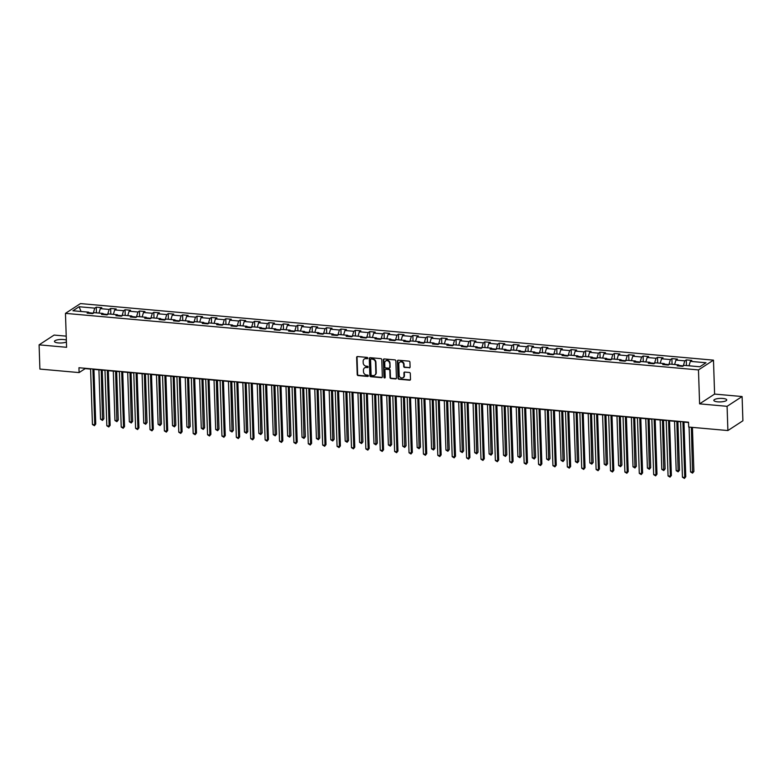 <?xml version="1.0" encoding="UTF-8"?>
<svg xmlns="http://www.w3.org/2000/svg" width="782" height="782" viewBox="0 0 782 782"><rect width="100%" height="100%" fill="white"/><g stroke="black" fill="none" stroke-linecap="round" stroke-linejoin="round"><path stroke-width="1.17" d="M367.794 358.136A0.694 0.606 -123.1 0 0 367.139 357.413L357.521 356.553A0.987 0.87 -123.1 0 0 356.651 357.423L357.218 374.558A0.987 0.87 -123.1 0 0 358.156 375.585L367.775 376.445A0.694 0.606 -123.1 0 0 367.726 375.116L366.484 374.998A3.167 2.776 -123.1 0 1 363.483 371.694L363.435 370.267A3.167 2.776 -123.1 0 1 366.23 367.481L367.481 367.599A0.694 0.606 -123.1 0 0 367.432 366.259L366.191 366.152A3.167 2.776 -123.1 0 1 363.19 362.848L363.141 361.421A3.167 2.776 -123.1 0 1 365.937 358.635L367.188 358.743A0.694 0.606 -123.1 0 0 367.794 358.136M722.891 398.458A6.452 1.76 -1.9 0 0 713.839 400.364A6.452 1.76 -1.9 0 0 717.69 401.84A6.452 1.76 -1.9 0 0 726.742 399.934A6.452 1.76 -1.9 0 0 722.891 398.458M66.353 340.121A6.452 1.76 -1.9 0 0 63.498 339.535A6.452 1.76 -1.9 0 0 54.457 341.441A6.452 1.76 -1.9 0 0 58.308 342.917A6.452 1.76 -1.9 0 0 66.411 341.978M409.221 367.863A0.987 0.87 -123.1 0 0 410.091 366.993L409.934 362.183A0.987 0.87 -123.1 0 0 408.996 361.157L398.312 360.199A0.987 0.87 -123.1 0 0 397.442 361.069L398.009 378.195A0.987 0.87 -123.1 0 0 398.947 379.231L409.631 380.189A0.987 0.87 -123.1 0 0 410.501 379.319L410.306 373.513A0.987 0.87 -123.1 0 0 409.377 372.476L404.802 372.066A0.987 0.87 -123.1 0 0 403.923 372.936L404.02 375.819A2.649 2.326 -123.1 0 1 399.182 375.389L398.8 364.109A2.649 2.326 -123.1 0 1 403.649 364.539L403.708 366.426A0.987 0.87 -123.1 0 0 404.646 367.452L409.621 367.599A0.987 0.87 -123.1 0 0 409.915 367.579M699.597 403.854L727.084 406.317L727.886 430.55L742.9 420.775L742.098 396.533L714.601 394.079L713.477 360.15L698.473 369.925L699.597 403.854L714.601 394.079M66.216 336.143L54.114 335.067L39.1 344.842L66.587 347.296L65.463 313.367L698.473 369.925M39.1 344.842L39.902 369.075L79.109 372.584L85.199 368.615L90.595 369.104M727.886 430.55L688.688 427.05L688.522 422.202L78.953 367.736L79.109 372.584M381.772 359.671A0.987 0.87 -123.1 0 0 380.834 358.635L370.15 357.687A0.987 0.87 -123.1 0 0 369.28 358.557L369.847 375.683A0.987 0.87 -123.1 0 0 370.785 376.719L381.469 377.667A0.987 0.87 -123.1 0 0 382.339 376.797L381.772 359.671M384.236 358.938L394.92 359.896A0.987 0.87 -123.1 0 1 395.858 360.932L396.425 378.058A0.987 0.87 -123.1 0 1 395.545 378.928L390.98 378.517A0.987 0.87 -123.1 0 1 390.042 377.491L389.807 370.541A0.987 0.87 -123.1 0 0 388.869 369.505L385.839 369.241A0.987 0.87 -123.1 0 0 384.969 370.111L385.203 377.344A0.694 0.606 -123.1 0 1 383.933 377.227L383.356 359.808A0.987 0.87 -123.1 0 1 384.236 358.938M713.477 360.15L80.478 303.582L65.463 313.367M686.273 359.896L684.797 360.854L675.941 360.072L677.417 359.104L671.885 358.606L670.409 359.573L661.552 358.782L663.028 357.814L657.496 357.325L656.02 358.283L647.164 357.491L648.64 356.533L643.107 356.035L641.621 357.003L632.765 356.211L634.251 355.243L628.718 354.754L627.232 355.712L618.376 354.92L619.862 353.963L614.32 353.464L612.844 354.432L603.987 353.64L605.473 352.672L599.931 352.183L598.455 353.141L589.599 352.35L591.075 351.392L585.542 350.893L584.066 351.861L575.21 351.069L576.686 350.101L571.153 349.603L569.667 350.571L560.811 349.779L562.297 348.811L556.764 348.322L555.279 349.29L546.423 348.498L547.908 347.531L542.376 347.032L540.89 348L532.034 347.208L533.519 346.24L527.977 345.752L526.501 346.709L517.645 345.927L519.121 344.96L513.588 344.461L512.112 345.429L503.256 344.637L504.732 343.669L499.199 343.181L497.714 344.139L488.867 343.347L490.343 342.389L484.811 341.89L483.325 342.858L474.469 342.066L475.955 341.099L470.422 340.61L468.936 341.568L460.08 340.776L461.566 339.818L456.023 339.32L454.547 340.287L445.691 339.496L447.167 338.528L441.635 338.039L440.158 338.997L431.302 338.205L432.778 337.247L427.246 336.749L425.77 337.716L416.914 336.925L418.39 335.957L412.857 335.458L411.371 336.426L402.515 335.634L404.001 334.676L398.468 334.178L396.982 335.146L388.126 334.354L389.612 333.386L384.07 332.888L382.594 333.855L373.737 333.064L375.213 332.096L369.681 331.607L368.205 332.575L359.349 331.783L360.825 330.815L355.292 330.317L353.816 331.285L344.96 330.493L346.436 329.525L340.903 329.036L339.417 329.994L330.561 329.202L332.047 328.245L326.514 327.746L325.029 328.714L316.172 327.922L317.658 326.954L312.116 326.465L310.64 327.423L301.784 326.632L303.269 325.674L297.727 325.175L296.251 326.143L287.395 325.351L288.871 324.383L283.338 323.895L281.862 324.853L273.006 324.061L274.482 323.103L268.949 322.604L267.464 323.572L258.607 322.78L260.093 321.813L254.561 321.314L253.075 322.282L244.219 321.49L245.704 320.532L240.172 320.034L238.686 321.001L229.83 320.209L231.316 319.242L225.773 318.743L224.297 319.711L215.441 318.919L216.917 317.951L211.384 317.463L209.908 318.43L201.052 317.639L202.528 316.671L196.996 316.172L195.51 317.14L186.663 316.348L188.139 315.381L182.607 314.892L181.121 315.85L172.265 315.068L173.751 314.1L168.218 313.602L166.732 314.569L157.876 313.778L159.362 312.81L153.819 312.321L152.343 313.279L143.487 312.487L144.963 311.529L139.431 311.031L137.955 311.998L129.098 311.207L130.574 310.239L125.042 309.75L123.566 310.708L114.71 309.916L116.186 308.958L110.653 308.46L109.167 309.428L100.311 308.636L101.797 307.668L96.264 307.179L94.778 308.137L79.099 306.74L72.931 310.757L88.61 312.155L87.134 313.123L92.667 313.611L94.143 312.653L102.999 313.445L101.523 314.403L107.056 314.902L108.542 313.934L117.398 314.726L115.912 315.693L121.445 316.182L122.93 315.224L131.787 316.016L130.301 316.974L135.843 317.472L137.319 316.505L146.175 317.297L144.699 318.264L150.232 318.763L151.708 317.795L160.564 318.587L159.088 319.555L164.621 320.043L166.097 319.076L174.953 319.867L173.477 320.835L179.01 321.334L180.495 320.366L189.352 321.158L187.866 322.125L193.398 322.614L194.884 321.656L203.74 322.438L202.255 323.406L207.797 323.904L209.273 322.937L218.129 323.728L216.643 324.696L222.186 325.185L223.662 324.227L232.518 325.019L231.042 325.977L236.575 326.475L238.051 325.507L246.907 326.299L245.431 327.267L250.963 327.756L252.449 326.798L261.305 327.59L259.82 328.548L265.352 329.046L266.838 328.078L275.694 328.87L274.208 329.838L279.741 330.327L281.227 329.369L290.083 330.16L288.597 331.118L294.14 331.617L295.616 330.649L304.472 331.441L302.996 332.409L308.528 332.907L310.004 331.939L318.861 332.731L317.384 333.689L322.917 334.188L324.403 333.22L333.249 334.012L331.773 334.979L337.306 335.478L338.792 334.51L347.648 335.302L346.162 336.27L351.695 336.759L353.181 335.791L362.037 336.583L360.551 337.55L366.093 338.049L367.569 337.081L376.425 337.873L374.949 338.841L380.482 339.329L381.958 338.371L390.814 339.163L389.338 340.121L394.871 340.62L396.347 339.652L405.203 340.444L403.727 341.411L409.26 341.9L410.745 340.942L419.602 341.734L418.116 342.692L423.649 343.19L425.134 342.223L433.99 343.015L432.505 343.982L438.047 344.471L439.523 343.513L448.379 344.305L446.903 345.263L452.436 345.761L453.912 344.794L462.768 345.585L461.292 346.553L466.825 347.052L468.301 346.084L477.157 346.876L475.681 347.834L481.213 348.332L482.699 347.364L491.555 348.156L490.07 349.124L495.602 349.622L497.088 348.655L505.944 349.446L504.458 350.414L510.001 350.903L511.477 349.935L520.333 350.727L518.847 351.695L524.39 352.193L525.866 351.226L534.722 352.017L533.246 352.985L538.778 353.474L540.254 352.516L549.111 353.308L547.635 354.266L553.167 354.764L554.653 353.796L563.509 354.588L562.023 355.556L567.556 356.045L569.042 355.087L577.898 355.878L576.412 356.836L581.945 357.335L583.431 356.367L592.287 357.159L590.801 358.127L596.343 358.615L597.819 357.657L606.676 358.449L605.2 359.407L610.732 359.906L612.208 358.938L621.064 359.73L619.588 360.697L625.121 361.186L626.607 360.228L635.453 361.02L633.977 361.978L639.51 362.477L640.996 361.509L649.852 362.301L648.366 363.268L653.899 363.767L655.384 362.799L664.241 363.591L662.755 364.559L668.297 365.047L669.773 364.08L678.629 364.871L677.153 365.839L682.686 366.338L684.162 365.37L699.851 366.768L706.009 362.75L690.33 361.352L691.816 360.385L686.273 359.896L686.469 365.575M678.962 365.409L683.312 365.927M683.302 365.79L684.797 360.854M674.592 364.52L675.941 360.072M678.629 364.871L679.353 366.035M664.573 364.119L668.913 364.647M668.913 364.51L670.409 359.573M660.203 363.229L661.552 358.782M664.241 363.591L664.964 364.754M650.174 362.838L654.524 363.356M654.524 363.219L656.02 358.283M645.815 361.939L647.164 357.491M649.852 362.301L650.565 363.464M635.786 361.548L640.135 362.076M640.135 361.939L641.621 357.003M631.426 360.658L632.765 356.211M635.453 361.02L636.177 362.183M621.397 360.258L625.747 360.785M625.737 360.649L627.232 355.712M617.027 359.368L618.376 354.92M621.064 359.73L621.788 360.893M607.008 358.977L611.358 359.495M611.348 359.368L612.844 354.432M602.639 358.088L603.987 353.64M606.676 358.449L607.399 359.603M592.619 357.687L596.959 358.215M596.959 358.078L598.455 353.141M588.25 356.797L589.599 352.35M592.287 357.159L593.01 358.322M578.221 356.406L582.57 356.924M582.57 356.797L584.066 351.861M573.861 355.517L575.21 351.069M577.898 355.878L578.612 357.032M563.832 355.116L568.182 355.644M568.182 355.507L569.667 350.571M559.472 354.226L560.811 349.779M563.509 354.588L564.223 355.751M549.443 353.835L553.793 354.354M553.783 354.217L555.279 349.29M545.083 352.946L546.423 348.498M549.111 353.308L549.834 354.461M535.054 352.545L539.404 353.073M539.394 352.936L540.89 348M530.685 351.656L532.034 347.208M534.722 352.017L535.445 353.181M520.665 351.265L525.005 351.783M525.005 351.646L526.501 346.709M516.296 350.375L517.645 345.927M520.333 350.727L521.056 351.89M506.267 349.974L510.617 350.502M510.617 350.365L512.112 345.429M501.907 349.085L503.256 344.637M505.944 349.446L506.668 350.61M491.878 348.694L496.228 349.212M496.228 349.075L497.714 344.139M487.518 347.795L488.867 343.347M491.555 348.156L492.269 349.319M477.489 347.404L481.839 347.931M481.829 347.795L483.325 342.858M473.13 346.514L474.469 342.066M477.157 346.876L477.88 348.039M463.1 346.113L467.45 346.641M467.44 346.504L468.936 341.568M458.731 345.224L460.08 340.776M462.768 345.585L463.491 346.749M448.712 344.833L453.052 345.351M453.052 345.224L454.547 340.287M444.342 343.943L445.691 339.496M448.379 344.305L449.103 345.468M434.313 343.542L438.663 344.07M438.663 343.933L440.158 338.997M429.953 342.653L431.302 338.205M433.99 343.015L434.714 344.178M419.924 342.262L424.274 342.78M424.274 342.653L425.77 337.716M415.565 341.372L416.914 336.925M419.602 341.734L420.315 342.887M405.535 340.972L409.885 341.499M409.876 341.363L411.371 336.426M401.176 340.082L402.515 335.634M405.203 340.444L405.926 341.607M391.147 339.691L395.497 340.209M395.487 340.072L396.982 335.146M386.777 338.802L388.126 334.354M390.814 339.163L391.538 340.317M376.758 338.401L381.108 338.929M381.098 338.792L382.594 333.855M372.388 337.511L373.737 333.064M376.425 337.873L377.149 339.036M362.369 337.12L366.709 337.638M366.709 337.501L368.205 332.575M358 336.231L359.349 331.783M362.037 336.583L362.76 337.746M347.97 335.83L352.32 336.358M352.32 336.221L353.816 331.285M343.611 334.94L344.96 330.493M347.648 335.302L348.361 336.465M333.582 334.549L337.932 335.067M337.932 334.931L339.417 329.994M329.222 333.65L330.561 329.202M333.249 334.012L333.973 335.175M319.193 333.259L323.543 333.787M323.533 333.65L325.029 328.714M314.823 332.37L316.172 327.922M318.861 332.731L319.584 333.894M304.804 331.979L309.154 332.497M309.144 332.36L310.64 327.423M300.435 331.079L301.784 326.632M304.472 331.441L305.195 332.604M290.415 330.688L294.755 331.206M294.755 331.079L296.251 326.143M286.046 329.799L287.395 325.351M290.083 330.16L290.806 331.324M276.017 329.398L280.367 329.926M280.367 329.789L281.862 324.853M271.657 328.508L273.006 324.061M275.694 328.87L276.408 330.033M261.628 328.117L265.978 328.635M265.978 328.508L267.464 323.572M257.268 327.228L258.607 322.78M261.305 327.59L262.019 328.743M247.239 326.827L251.589 327.355M251.579 327.218L253.075 322.282M242.879 325.938L244.219 321.49M246.907 326.299L247.63 327.463M232.85 325.547L237.2 326.065M237.19 325.938L238.686 321.001M228.481 324.657L229.83 320.209M232.518 325.019L233.241 326.172M218.461 324.256L222.802 324.784M222.802 324.647L224.297 319.711M214.092 323.367L215.441 318.919M218.129 323.728L218.852 324.892M204.063 322.976L208.413 323.494M208.413 323.357L209.908 318.43M199.703 322.086L201.052 317.639M203.74 322.438L204.464 323.601M189.674 321.685L194.024 322.213M194.024 322.076L195.51 317.14M185.314 320.796L186.663 316.348M189.352 321.158L190.065 322.321M175.285 320.405L179.635 320.923M179.625 320.786L181.121 315.85M170.926 319.506L172.265 315.068M174.953 319.867L175.676 321.031M160.897 319.115L165.246 319.642M165.237 319.506L166.732 314.569M156.527 318.225L157.876 313.778M160.564 318.587L161.287 319.75M146.508 317.834L150.848 318.352M150.848 318.215L152.343 313.279M142.138 316.935L143.487 312.487M146.175 317.297L146.899 318.46M132.109 316.544L136.459 317.072M136.459 316.935L137.955 311.998M127.749 315.654L129.098 311.207M131.787 316.016L132.51 317.179M117.72 315.254L122.07 315.781M122.07 315.645L123.566 310.708M113.361 314.364L114.71 309.916M117.398 314.726L118.111 315.889M103.332 313.973L107.681 314.491M107.672 314.364L109.167 309.428M98.972 313.083L100.311 308.636M102.999 313.445L103.723 314.599M88.943 312.683L93.293 313.211M93.283 313.074L94.778 308.137M81.074 311.48L79.099 306.74M88.61 312.155L89.334 313.318M727.084 406.317L742.098 396.533M93.948 369.397L104.993 370.385M108.336 370.688L119.382 371.675M122.725 371.968L133.771 372.955M137.114 373.258L148.16 374.246M151.503 374.539L162.548 375.526M165.901 375.829L176.947 376.816M180.29 377.11L191.336 378.097M194.679 378.4L205.725 379.387M209.068 379.69L220.113 380.678M223.457 380.971L234.502 381.958M237.855 382.261L248.891 383.248M252.244 383.542L263.29 384.529M266.633 384.832L277.678 385.819M281.021 386.113L292.067 387.1M295.41 387.403L306.456 388.39M309.799 388.683L320.845 389.671M324.198 389.974L335.243 390.961M338.586 391.254L349.632 392.241M352.975 392.544L364.021 393.532M367.364 393.835L378.41 394.822M381.753 395.115L392.799 396.103M396.151 396.406L407.197 397.393M410.54 397.686L421.586 398.673M424.929 398.976L435.975 399.964M439.318 400.257L450.364 401.244M453.707 401.547L464.752 402.535M468.105 402.828L479.151 403.815M482.494 404.118L493.54 405.105M496.883 405.399L507.929 406.386M511.272 406.689L522.317 407.676M525.66 407.979L536.706 408.957M540.059 409.26L551.095 410.247M554.448 410.55L565.494 411.537M568.837 411.831L579.882 412.818M583.225 413.121L594.271 414.108M597.614 414.401L608.66 415.389M612.003 415.692L623.049 416.679M626.402 416.972L637.447 417.959M640.79 418.262L651.836 419.25M655.179 419.543L666.225 420.53M669.568 420.833L680.614 421.821M683.957 422.114L688.531 422.524M688.981 365.8L690.33 361.352M96.45 312.859L96.264 307.179M110.839 314.139L110.653 308.46M125.228 315.429L125.042 309.75M139.616 316.71L139.431 311.031M154.015 318L153.819 312.321M168.404 319.281L168.218 313.602M182.793 320.571L182.607 314.892M197.181 321.861L196.996 316.172M211.57 323.142L211.384 317.463M225.969 324.432L225.773 318.743M240.357 325.713L240.172 320.034M254.746 327.003L254.561 321.314M269.135 328.284L268.949 322.604M283.524 329.574L283.338 323.895M297.922 330.854L297.727 325.175M312.311 332.145L312.116 326.465M326.7 333.425L326.514 327.746M341.089 334.716L340.903 329.036M355.478 336.006L355.292 330.317M369.876 337.286L369.681 331.607M384.265 338.577L384.07 332.888M398.654 339.857L398.468 334.178M413.043 341.148L412.857 335.458M427.431 342.428L427.246 336.749M441.82 343.718L441.635 338.039M456.219 344.999L456.023 339.32M470.608 346.289L470.422 340.61M484.996 347.57L484.811 341.89M499.385 348.86L499.199 343.181M513.774 350.15L513.588 344.461M528.173 351.431L527.977 345.752M542.561 352.721L542.376 347.032M556.95 354.002L556.764 348.322M571.339 355.292L571.153 349.603M585.728 356.572L585.542 350.893M600.126 357.863L599.931 352.183M614.515 359.143L614.32 353.464M628.904 360.434L628.718 354.754M643.293 361.714L643.107 356.035M657.682 363.004L657.496 357.325M672.08 364.285L671.885 358.606M367.716 358.479A0.694 0.606 -123.1 0 1 367.589 358.479L366.347 358.371A3.167 2.776 -123.1 0 0 364.52 358.909M364.813 367.755A3.167 2.776 -123.1 0 1 366.641 367.217L367.882 367.335A0.694 0.606 -123.1 0 0 368.009 367.335M357.237 356.572A0.987 0.87 -123.1 0 0 357.051 357.159L357.618 374.295A0.987 0.87 -123.1 0 0 358.557 375.321L368.175 376.181A0.694 0.606 -123.1 0 0 368.302 376.181M369.866 357.706A0.987 0.87 -123.1 0 0 369.681 358.293L370.257 375.419A0.987 0.87 -123.1 0 0 371.186 376.455L381.87 377.403A0.987 0.87 -123.1 0 0 382.163 377.383M371.196 359.104A0.694 0.606 -123.1 0 0 370.58 359.71L371.079 374.754A0.694 0.606 -123.1 0 0 371.733 375.468L373.053 375.585A3.167 2.776 -123.1 0 0 375.849 372.799L375.507 362.525A3.167 2.776 -123.1 0 0 372.506 359.221L371.597 358.84A0.694 0.606 -123.1 0 0 371.069 359.104M374.871 375.057A3.167 2.776 -123.1 0 0 376.25 372.535L375.849 372.799M371.597 358.84L372.916 358.958A3.167 2.776 -123.1 0 1 375.907 362.262L376.25 372.535M385.555 369.26A0.987 0.87 -123.1 0 1 386.24 368.977L389.28 369.241A0.987 0.87 -123.1 0 1 390.218 370.277L390.443 377.227A0.987 0.87 -123.1 0 0 391.381 378.253L395.956 378.664A0.987 0.87 -123.1 0 0 396.239 378.644M383.952 358.967A0.987 0.87 -123.1 0 0 383.767 359.544L384.343 376.963A0.694 0.606 -123.1 0 0 385.115 377.686M389.573 363.327A2.649 2.326 -123.1 0 0 384.724 362.897L384.861 366.875A0.987 0.87 -123.1 0 0 385.79 367.902L388.83 368.175A0.987 0.87 -123.1 0 0 389.7 367.305L389.974 363.063A2.649 2.326 -123.1 0 0 385.917 360.776M389.514 367.892A0.987 0.87 -123.1 0 0 390.11 367.041L389.7 367.305M389.974 363.063L390.11 367.041M399.993 361.988A2.649 2.326 -123.1 0 1 404.05 364.275L404.118 366.162A0.987 0.87 -123.1 0 0 405.056 367.188L409.621 367.599M403.238 377.677A2.649 2.326 -123.1 0 0 404.431 375.555L404.02 375.819M404.519 372.095A0.987 0.87 -123.1 0 0 404.333 372.672L404.431 375.555M398.028 360.219A0.987 0.87 -123.1 0 0 397.843 360.805L398.409 377.931A0.987 0.87 -123.1 0 0 399.348 378.967L410.032 379.925A0.987 0.87 -123.1 0 0 410.315 379.896M98.913 369.847L100.546 419.201L102.853 419.406L103.869 418.751L102.256 370.14M103.869 418.751L102.51 420.413L101.22 370.052M102.51 420.413L100.546 419.201M92.892 368.977L94.739 424.694L92.432 424.489L90.585 368.772M93.938 369.075L95.756 424.03L94.397 425.691L92.432 424.489M95.756 424.03L94.397 425.691M113.302 371.127L114.944 420.491L117.251 420.696L118.258 420.032L116.645 371.43M118.258 420.032L116.899 421.693L115.609 371.333M116.899 421.693L114.944 420.491M127.691 372.418L129.333 421.772L131.64 421.977L132.657 421.322L131.044 372.711M132.657 421.322L131.288 422.984L129.998 372.623M131.288 422.984L129.333 421.772M107.281 370.267L109.128 425.985L106.831 425.779L104.974 370.062M108.327 370.355L110.145 425.32L108.786 426.982L106.831 425.779M110.145 425.32L108.786 426.982M121.679 371.548L123.527 427.265L121.22 427.06L119.372 371.342M122.715 371.646L124.534 426.61L123.175 428.262L121.22 427.06M124.534 426.61L123.175 428.262M142.089 373.698L143.722 423.062L146.029 423.267L147.045 422.603L145.432 374.001M147.045 422.603L145.687 424.264L144.387 373.904M145.687 424.264L143.722 423.062M156.478 374.989L158.111 424.343L160.418 424.558L161.434 423.893L159.821 375.282M161.434 423.893L160.075 425.555L158.785 375.194M160.075 425.555L158.111 424.343M170.867 376.269L172.499 425.633L174.806 425.838L175.823 425.173L174.21 376.572M175.823 425.173L174.464 426.835L173.174 376.474M174.464 426.835L172.499 425.633M136.068 372.838L137.915 428.556L135.609 428.35L133.761 372.633M137.104 372.926L138.932 427.891L137.564 429.553L135.609 428.35M138.932 427.891L137.564 429.553M150.457 374.119L152.304 429.836L149.997 429.631L148.15 373.913M151.493 374.216L153.321 429.181L151.962 430.843L149.997 429.631M153.321 429.181L151.962 430.843M164.846 375.409L166.693 431.126L164.386 430.921L162.539 375.204M165.882 375.507L167.71 430.462L166.351 432.123L164.386 430.921M167.71 430.462L166.351 432.123M185.256 377.559L186.898 426.923L189.205 427.128L190.212 426.464L188.599 377.853M190.212 426.464L188.853 428.125L187.563 377.765M188.853 428.125L186.898 426.923M179.234 376.699L181.082 432.407L178.785 432.202L176.928 376.494M180.28 376.787L182.098 431.752L180.74 433.414L178.785 432.202M182.098 431.752L180.74 433.414M199.645 378.84L201.287 428.204L203.594 428.409L204.61 427.754L202.997 379.143M204.61 427.754L203.242 429.406L201.952 379.055M203.242 429.406L201.287 428.204M193.633 377.98L195.48 433.697L193.174 433.492L191.326 377.774M194.669 378.077L196.487 433.033L195.129 434.694L193.174 433.492M196.487 433.033L195.129 434.694M214.033 380.13L215.676 429.494L217.983 429.699L218.999 429.035L217.386 380.433M218.999 429.035L217.64 430.696L216.34 380.335M217.64 430.696L215.676 429.494M208.022 379.27L209.869 434.978L207.562 434.772L205.715 379.065M209.058 379.358L210.886 434.323L209.517 435.985L207.562 434.772M210.886 434.323L209.517 435.985M228.432 381.421L230.064 430.774L232.371 430.98L233.388 430.325L231.775 381.714M233.388 430.325L232.029 431.987L230.739 381.626M232.029 431.987L230.064 430.774M222.411 380.551L224.258 436.268L221.951 436.063L220.104 380.345M223.447 380.648L225.275 435.603L223.916 437.265L221.951 436.063M225.275 435.603L223.916 437.265M242.821 382.701L244.453 432.065L246.76 432.27L247.777 431.605L246.164 383.004M247.777 431.605L246.418 433.267L245.128 382.906M246.418 433.267L244.453 432.065M236.799 381.841L238.647 437.549L236.34 437.343L234.492 381.636M237.836 381.929L239.663 436.894L238.305 438.555L236.34 437.343M239.663 436.894L238.305 438.555M257.21 383.991L258.852 433.345L261.159 433.551L262.166 432.896L260.553 384.285M262.166 432.896L260.807 434.557L259.516 384.197M260.807 434.557L258.852 433.345M251.188 383.121L253.036 438.839L250.729 438.634L248.881 382.916M252.234 383.219L254.052 438.174L252.694 439.836L250.729 438.634M254.052 438.174L252.694 439.836M271.598 385.272L273.241 434.636L275.547 434.841L276.554 434.176L274.951 385.575M276.554 434.176L275.196 435.838L273.905 385.477M275.196 435.838L273.241 434.636M265.577 384.412L267.434 440.129L265.127 439.914L263.28 384.206M266.623 384.5L268.441 439.464L267.082 441.126L265.127 439.914M268.441 439.464L267.082 441.126M285.987 386.562L287.629 435.916L289.936 436.121L290.953 435.466L289.34 386.855M290.953 435.466L289.594 437.128L288.294 386.767M289.594 437.128L287.629 435.916M279.976 385.692L281.823 441.41L279.516 441.204L277.669 385.487M281.012 385.79L282.84 440.755L281.471 442.407L279.516 441.204M282.84 440.755L281.471 442.407M300.386 387.843L302.018 437.206L304.325 437.412L305.342 436.747L303.729 388.146M305.342 436.747L303.983 438.409L302.693 388.048M303.983 438.409L302.018 437.206M294.364 386.982L296.212 442.7L293.905 442.495L292.057 386.777M295.401 387.07L297.228 442.035L295.87 443.697L293.905 442.495M297.228 442.035L295.87 443.697M314.775 389.133L316.407 438.487L318.714 438.692L319.73 438.037L318.118 389.426M319.73 438.037L318.372 439.699L317.081 389.338M318.372 439.699L316.407 438.487M308.753 388.263L310.601 443.981L308.294 443.775L306.446 388.058M309.789 388.361L311.617 443.326L310.258 444.987L308.294 443.775M311.617 443.326L310.258 444.987M329.163 390.413L330.806 439.777L333.103 439.983L334.119 439.318L332.506 390.717M334.119 439.318L332.761 440.98L331.47 390.619M332.761 440.98L330.806 439.777M323.142 389.553L324.989 445.271L322.683 445.066L320.835 389.348M324.188 389.651L326.006 444.606L324.647 446.268L322.683 445.066M326.006 444.606L324.647 446.268M343.552 391.704L345.194 441.068L347.501 441.273L348.508 440.608L346.895 391.997M348.508 440.608L347.149 442.27L345.859 391.909M347.149 442.27L345.194 441.068M337.531 390.844L339.388 446.551L337.081 446.346L335.234 390.629M338.577 390.932L340.395 445.896L339.036 447.558L337.081 446.346M340.395 445.896L339.036 447.558M357.941 392.984L359.583 442.348L361.89 442.553L362.907 441.898L361.294 393.287M362.907 441.898L361.538 443.55L360.248 393.19M361.538 443.55L359.583 442.348M351.929 392.124L353.777 447.842L351.47 447.636L349.622 391.919M352.965 392.222L354.784 447.177L353.425 448.839L351.47 447.636M354.784 447.177L353.425 448.839M372.34 394.275L373.972 443.638L376.279 443.844L377.295 443.179L375.683 394.578M377.295 443.179L375.937 444.841L374.646 394.48M375.937 444.841L373.972 443.638M366.318 393.414L368.166 449.122L365.859 448.917L364.011 393.209M367.354 393.502L369.182 448.467L367.823 450.129L365.859 448.917M369.182 448.467L367.823 450.129M386.728 395.565L388.361 444.919L390.668 445.124L391.684 444.469L390.071 395.858M391.684 444.469L390.326 446.131L389.035 395.77M390.326 446.131L388.361 444.919M380.707 394.695L382.554 450.412L380.248 450.207L378.4 394.49M381.743 394.793L383.571 449.748L382.212 451.41L380.248 450.207M383.571 449.748L382.212 451.41M401.117 396.845L402.75 446.209L405.056 446.414L406.073 445.75L404.46 397.148M406.073 445.75L404.714 447.412L403.424 397.051M404.714 447.412L402.75 446.209M395.096 395.985L396.943 451.693L394.636 451.488L392.789 395.78M396.142 396.073L397.96 451.038L396.601 452.7L394.636 451.488M397.96 451.038L396.601 452.7M415.506 398.136L417.148 447.49L419.455 447.695L420.462 447.04L418.849 398.429M420.462 447.04L419.103 448.702L417.813 398.341M419.103 448.702L417.148 447.49M409.485 397.266L411.332 452.983L409.035 452.778L407.178 397.06M410.53 397.364L412.349 452.319L410.99 453.98L409.035 452.778M412.349 452.319L410.99 453.98M429.895 399.416L431.537 448.78L433.844 448.985L434.86 448.321L433.248 399.719M434.86 448.321L433.492 449.982L432.202 399.622M433.492 449.982L431.537 448.78M423.883 398.556L425.731 454.274L423.424 454.059L421.576 398.351M424.919 398.644L426.737 453.609L425.379 455.271L423.424 454.059M426.737 453.609L425.379 455.271M444.293 400.707L445.926 450.061L448.233 450.266L449.249 449.611L447.636 401M449.249 449.611L447.891 451.273L446.59 400.912M447.891 451.273L445.926 450.061M438.272 399.837L440.119 455.554L437.812 455.349L435.965 399.631M439.308 399.934L441.136 454.889L439.767 456.551L437.812 455.349M441.136 454.889L439.767 456.551M458.682 401.987L460.315 451.351L462.621 451.556L463.638 450.891L462.025 402.29M463.638 450.891L462.279 452.553L460.989 402.192M462.279 452.553L460.315 451.351M452.661 401.127L454.508 456.844L452.201 456.639L450.354 400.922M453.697 401.215L455.525 456.18L454.166 457.841L452.201 456.639M455.525 456.18L454.166 457.841M473.071 403.277L474.703 452.631L477.01 452.837L478.027 452.182L476.414 403.571M478.027 452.182L476.668 453.843L475.378 403.483M476.668 453.843L474.703 452.631M467.05 402.407L468.897 458.125L466.59 457.92L464.743 402.202M468.086 402.505L469.914 457.47L468.555 459.132L466.59 457.92M469.914 457.47L468.555 459.132M487.46 404.558L489.102 453.922L491.409 454.127L492.416 453.462L490.803 404.861M492.416 453.462L491.057 455.124L489.767 404.763M491.057 455.124L489.102 453.922M481.438 403.698L483.286 459.415L480.989 459.21L479.131 403.492M482.484 403.786L484.302 458.751L482.944 460.412L480.989 459.21M484.302 458.751L482.944 460.412M501.849 405.848L503.491 455.202L505.798 455.417L506.814 454.753L505.201 406.141M506.814 454.753L505.446 456.414L504.155 406.053M505.446 456.414L503.491 455.202M495.837 404.988L497.684 460.696L495.377 460.49L493.53 404.773M496.873 405.076L498.691 460.041L497.332 461.703L495.377 460.49M498.691 460.041L497.332 461.703M516.237 407.129L517.88 456.493L520.186 456.698L521.203 456.043L519.59 407.432M521.203 456.043L519.844 457.695L518.544 407.334M519.844 457.695L517.88 456.493M510.226 406.269L512.073 461.986L509.766 461.781L507.919 406.063M511.262 406.366L513.09 461.321L511.721 462.983L509.766 461.781M513.09 461.321L511.721 462.983M530.636 408.419L532.268 457.783L534.575 457.988L535.592 457.323L533.979 408.722M535.592 457.323L534.233 458.985L532.943 408.624M534.233 458.985L532.268 457.783M524.614 407.559L526.462 463.267L524.155 463.061L522.308 407.354M525.651 407.647L527.479 462.612L526.12 464.273L524.155 463.061M527.479 462.612L526.12 464.273M545.025 409.7L546.657 459.063L548.964 459.269L549.981 458.614L548.368 410.003M549.981 458.614L548.622 460.275L547.332 409.915M548.622 460.275L546.657 459.063M539.003 408.839L540.851 464.557L538.544 464.352L536.696 408.634M540.039 408.937L541.867 463.892L540.509 465.554L538.544 464.352M541.867 463.892L540.509 465.554M559.413 410.99L561.056 460.354L563.363 460.559L564.369 459.894L562.757 411.293M564.369 459.894L563.011 461.556L561.72 411.195M563.011 461.556L561.056 460.354M553.392 410.13L555.24 465.837L552.933 465.632L551.085 409.924M554.438 410.218L556.256 465.182L554.897 466.844L552.933 465.632M556.256 465.182L554.897 466.844M573.802 412.28L575.444 461.634L577.751 461.839L578.758 461.185L577.155 412.573M578.758 461.185L577.399 462.846L576.109 412.485M577.399 462.846L575.444 461.634M567.781 411.41L569.638 467.128L567.331 466.922L565.484 411.205M568.827 411.508L570.645 466.463L569.286 468.125L567.331 466.922M570.645 466.463L569.286 468.125M588.191 413.561L589.833 462.924L592.14 463.13L593.157 462.465L591.544 413.864M593.157 462.465L591.798 464.127L590.498 413.766M591.798 464.127L589.833 462.924M582.179 412.7L584.027 468.418L581.72 468.203L579.873 412.495M583.216 412.788L585.044 467.753L583.675 469.415L581.72 468.203M585.044 467.753L583.675 469.415M602.59 414.851L604.222 464.205L606.529 464.41L607.546 463.755L605.933 415.144M607.546 463.755L606.187 465.417L604.897 415.056M606.187 465.417L604.222 464.205M596.568 413.981L598.416 469.699L596.109 469.493L594.261 413.776M597.604 414.079L599.432 469.034L598.074 470.696L596.109 469.493M599.432 469.034L598.074 470.696M616.978 416.132L618.611 465.495L620.918 465.701L621.934 465.036L620.322 416.435M621.934 465.036L620.576 466.698L619.285 416.337M620.576 466.698L618.611 465.495M610.957 415.271L612.805 470.989L610.498 470.784L608.65 415.066M611.993 415.359L613.821 470.324L612.462 471.986L610.498 470.784M613.821 470.324L612.462 471.986M631.367 417.422L633.009 466.776L635.307 466.981L636.323 466.326L634.71 417.715M636.323 466.326L634.964 467.988L633.674 417.627M634.964 467.988L633.009 466.776M625.346 416.552L627.193 472.269L624.886 472.064L623.039 416.347M626.392 416.65L628.21 471.614L626.851 473.266L624.886 472.064M628.21 471.614L626.851 473.266M645.756 418.702L647.398 468.066L649.705 468.271L650.712 467.607L649.099 419.005M650.712 467.607L649.353 469.268L648.063 418.908M649.353 469.268L647.398 468.066M639.735 417.842L641.592 473.56L639.285 473.354L637.438 417.637M640.781 417.93L642.599 472.895L641.24 474.557L639.285 473.354M642.599 472.895L641.24 474.557M660.145 419.993L661.787 469.347L664.094 469.562L665.111 468.897L663.498 420.286M665.111 468.897L663.742 470.559L662.452 420.198M663.742 470.559L661.787 469.347M654.133 419.132L655.981 474.84L653.674 474.635L651.826 418.917M655.169 419.22L656.988 474.185L655.629 475.847L653.674 474.635M656.988 474.185L655.629 475.847M674.543 421.273L676.176 470.637L678.483 470.842L679.499 470.178L677.886 421.576M679.499 470.178L678.141 471.839L676.85 421.478M678.141 471.839L676.176 470.637M668.522 420.413L670.37 476.13L668.063 475.925L666.215 420.208M669.558 420.511L671.386 475.466L670.027 477.128L668.063 475.925M671.386 475.466L670.027 477.128M689.079 427.08L690.565 471.927L692.872 472.132L693.888 471.468L692.422 427.383M693.888 471.468L692.529 473.13L691.386 427.295M692.529 473.13L690.565 471.927M682.911 421.703L684.758 477.411L682.451 477.206L680.604 421.498M683.947 421.791L685.775 476.756L684.416 478.418L682.451 477.206M685.775 476.756L684.416 478.418"/></g></svg>
